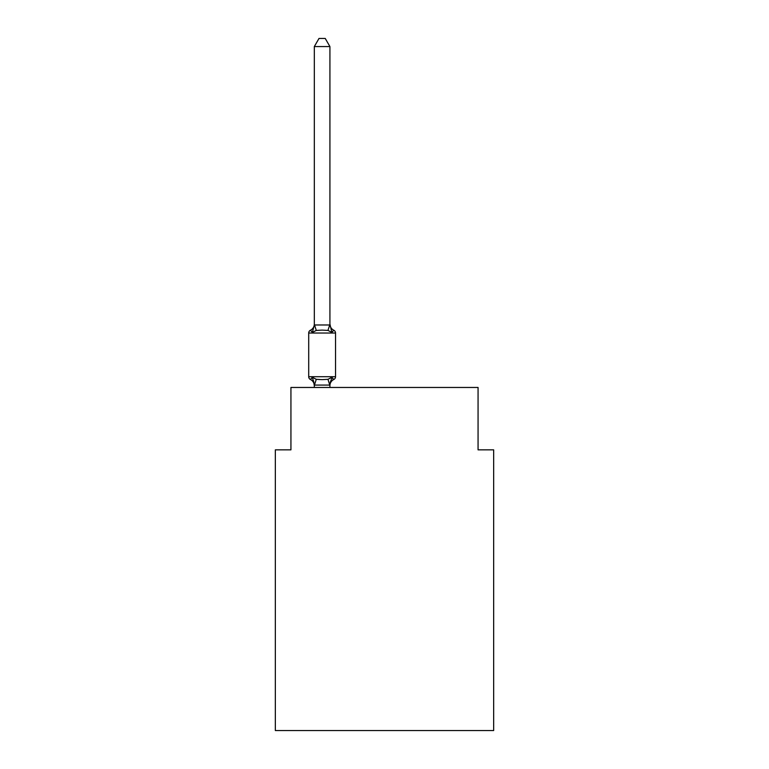 <?xml version="1.0" encoding="UTF-8"?>
<svg xmlns="http://www.w3.org/2000/svg" width="769" height="769" viewBox="0 0 769 769"><rect width="100%" height="100%" fill="white"/><g stroke="black" fill="none" stroke-linecap="round" stroke-linejoin="round"><path stroke-width="1.15" d="M493.66 730.55L493.66 449.846L478.068 449.846L478.068 387.461L290.932 387.461L290.932 449.846L275.34 449.846L275.34 730.55L493.66 730.55M331.872 377.31L333.775 379.511L331.872 377.31L333.775 379.511L331.872 377.31L333.775 379.511L331.872 377.31L333.775 379.511L331.872 377.31L329.795 385.077L314.444 385.077L312.377 377.31L310.465 379.511A3.114 3.114 0 0 1 308.705 376.704A3.114 3.114 0 0 0 310.465 379.511L312.377 377.31L310.465 379.511A3.114 3.114 0 0 1 308.705 376.704A3.114 3.114 0 0 0 310.465 379.511A3.114 3.114 0 0 1 308.705 376.704A3.114 3.114 0 0 0 310.465 379.511L312.377 377.31L310.465 379.511A3.114 3.114 0 0 1 308.705 376.704A3.114 3.114 0 0 0 310.465 379.511L312.377 377.31L310.465 379.511A3.114 3.114 0 0 1 308.705 376.704A3.114 3.114 0 0 0 310.465 379.511L312.377 377.31L310.465 379.511A3.114 3.114 0 0 1 308.705 376.704A3.114 3.114 0 0 0 310.465 379.511A3.114 3.114 0 0 1 308.705 376.704A3.114 3.114 0 0 0 310.465 379.511L312.377 377.31L310.465 379.511A3.114 3.114 0 0 1 308.705 376.704A3.114 3.114 0 0 0 310.465 379.511L312.377 377.31L310.465 379.511L312.377 377.31L316.27 379.319L322.124 379.636L327.969 379.319L331.872 377.31L333.775 379.511L332.89 379.079M314.319 324.979L312.377 332.429L310.465 330.228A6.863 6.863 0 0 0 314.319 324.066L314.319 324.979L314.319 324.066L314.319 324.979L314.319 324.066L314.319 324.979L314.319 324.066L314.319 324.979L314.319 324.066L314.319 324.979L329.92 324.979L329.92 324.066L331.872 332.429L333.775 330.228L331.872 332.429L333.775 330.228L331.872 332.429L333.775 330.228L331.872 332.429L333.775 330.228L331.872 332.429L333.775 330.228L331.872 332.429L333.775 330.228L331.872 332.429L333.775 330.228L331.872 332.429L333.775 330.228L331.872 332.429L327.969 330.42L322.124 330.112L316.27 330.42L312.377 332.429L310.465 330.228A3.114 3.114 0 0 0 308.705 333.035L308.705 376.704L335.534 376.704L335.534 333.035A3.114 3.114 0 0 0 333.775 330.228A3.114 3.114 0 0 1 335.534 333.035A3.114 3.114 0 0 0 333.775 330.228A3.114 3.114 0 0 1 335.534 333.035A3.114 3.114 0 0 0 333.775 330.228A3.114 3.114 0 0 1 335.534 333.035A3.114 3.114 0 0 0 333.775 330.228A3.114 3.114 0 0 1 335.534 333.035L308.705 333.035M314.319 384.76L313.416 380.597L314.319 385.673A6.863 6.863 0 0 0 310.465 379.511M329.92 384.76L330.651 381.088L329.92 384.76M329.92 46.563L314.319 46.563L319 38.45L325.239 38.45L329.92 46.563L329.92 324.979M314.319 46.563L314.319 324.701M329.92 387.461L329.92 385.038M314.319 387.461L314.319 385.038M329.92 385.673A6.863 6.863 0 0 1 333.775 379.511A3.114 3.114 0 0 0 335.534 376.704M329.92 324.066A6.863 6.863 0 0 0 333.775 330.228M316.27 379.319L314.444 385.077M327.969 379.319L329.795 385.077M314.444 324.662L316.27 330.42M329.795 324.662L327.969 330.42"/></g></svg>
